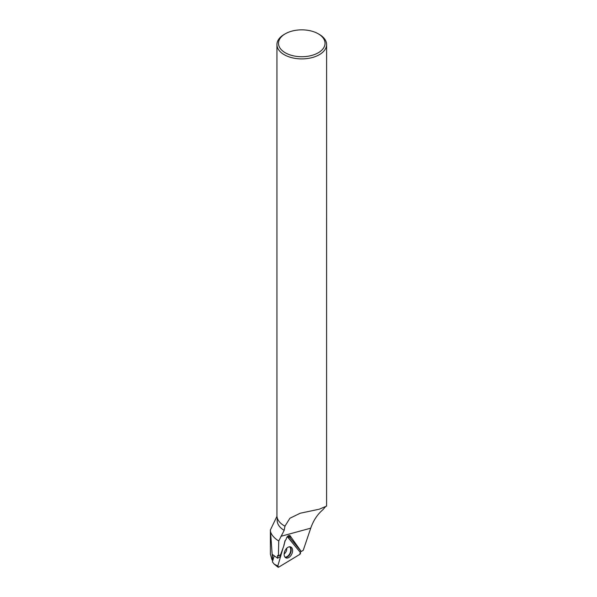 <?xml version="1.0" encoding="UTF-8"?>
<svg xmlns="http://www.w3.org/2000/svg" width="597" height="597" viewBox="0 0 597 597"><rect width="100%" height="100%" fill="white"/><g stroke="black" fill="none" stroke-linecap="round" stroke-linejoin="round"><path stroke-width="0.9" d="M277.799 566.023A1.231 0.776 114.3 0 0 277.986 567.15A1.231 0.776 114.3 0 0 278.709 567.135L299.724 554.434A1.231 0.776 114.3 0 0 300.313 552.412L299.724 554.434L278.709 567.135L277.799 566.023L283.097 547.874L277.799 566.023L274.12 564.068L272.411 561.859L274.12 556.001M285.284 540.397L283.844 545.33L285.284 540.397M300.313 552.412L287.56 536.822A1.231 0.776 114.3 0 0 287.276 536.643L300.313 552.412M284.985 557.158A5.97 3.776 114.3 0 0 285.709 557.777A5.97 3.776 114.3 0 0 291.306 554.934A5.97 3.776 114.3 0 0 291.739 547.703A5.97 3.776 114.3 0 0 290.62 546.904A5.97 3.776 114.3 0 0 285.247 550.21A5.97 3.776 114.3 0 0 284.985 557.158M300.067 552.113L303.231 550.344L310.738 528.173C313.388 520.502 317.41 514.383 322.805 509.808L325.268 506.995M277.172 517.562L277.172 520.42A24.596 14.201 0 0 0 284.179 530.345L278.747 540.972L278.411 555.994L280.59 554.673L283.956 545.554L284.978 540.785L286.075 539.494C286.724 536.718 287.993 535.375 289.888 535.479L301.254 551.538M284.179 530.345L284.956 526.151L289.903 518.248L300.164 513.248L319.291 509.196L326.596 506.077L326.604 44.559A24.835 14.335 180 0 1 301.769 58.894A24.835 14.335 180 0 1 276.933 44.559A24.835 14.335 180 0 1 284.209 34.425L285.306 33.79A23.276 13.44 180 0 1 318.231 33.783L319.328 34.417A24.835 14.335 180 0 1 319.328 34.425A24.835 14.335 180 0 1 326.604 44.559M284.291 525.785A24.596 14.201 0 0 0 284.373 525.83A24.596 14.201 0 0 0 285.082 526.226M278.747 540.972A31.828 18.373 0 0 1 270.523 531.77L270.396 529.927L276.769 516.718M270.523 531.77L272.59 560.337L272.053 560.001L270.426 554.285M272.59 560.337L272.471 554.523L277.65 558.232L277.486 555.531L278.411 555.994M276.933 44.559L276.933 515.599A24.835 14.335 0 0 0 284.209 525.741A24.835 14.335 0 0 0 284.956 526.151M318.231 33.783A23.276 13.44 180 0 1 318.231 33.79A23.276 13.44 180 0 1 318.231 52.79A23.276 13.44 180 0 1 285.306 52.79A23.276 13.44 180 0 1 285.306 33.79M288.403 537.86A3.261 2.06 114.3 0 0 288.649 536.218L301.127 551.471M277.65 558.232L280.03 556.792L280.829 554.038M288.649 536.218L290.657 537.128M289.896 546.77A5.843 3.694 -65.7 0 1 290.351 547.21A5.843 3.694 -65.7 0 1 290.202 553.8A5.843 3.694 -65.7 0 1 285.127 557.322M284.888 557.031A5.686 3.597 114.3 0 0 289.806 553.576A5.686 3.597 114.3 0 0 289.941 547.188A5.686 3.597 114.3 0 0 289.515 546.777M286.687 548.277A4.351 2.754 -65.7 0 1 284.142 553.912M280.941 536.3L310.738 528.173M274.12 564.068L277.986 567.15M270.396 529.927L270.396 554.285M318.231 33.79L319.328 34.425"/></g></svg>
